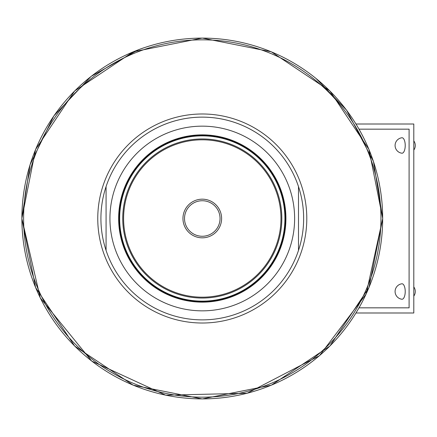 <?xml version="1.0" encoding="UTF-8"?>
<svg xmlns="http://www.w3.org/2000/svg" width="437" height="437" viewBox="0 0 437 437"><rect width="100%" height="100%" fill="white"/><g stroke="black" fill="none" stroke-linecap="round" stroke-linejoin="round"><path stroke-width="0.66" d="M202.282 199.174A19.326 19.326 0 0 1 221.608 218.5A19.326 19.326 0 0 1 202.282 237.826A19.326 19.326 0 0 1 182.956 218.5A19.326 19.326 0 0 1 202.282 199.174M359.045 129.161L409.098 129.161L409.098 307.839L359.045 307.839M355.991 312.99L413.801 312.99L413.801 124.01L355.991 124.01M23.609 218.5A178.673 178.673 0 0 0 202.282 397.173A178.673 178.673 0 0 0 380.955 218.5A178.673 178.673 0 0 0 202.282 39.827A178.673 178.673 0 0 0 23.609 218.5A178.673 178.673 0 0 0 202.282 397.173A178.673 178.673 0 0 0 380.955 218.5A178.673 178.673 0 0 0 202.282 39.827A178.673 178.673 0 0 0 23.609 218.5M202.282 302.142A83.642 83.642 0 0 1 118.635 218.5A83.642 83.642 0 0 1 202.282 134.858A83.642 83.642 0 0 1 285.924 218.5A83.642 83.642 0 0 1 202.282 302.142M202.282 310.844A92.344 92.344 0 0 1 109.938 218.5A92.344 92.344 0 0 1 202.282 126.156A92.344 92.344 0 0 1 294.625 218.5A92.344 92.344 0 0 1 202.282 310.844M285.263 218.5A82.981 82.981 0 0 1 202.282 301.481A82.981 82.981 0 0 1 119.301 218.5A82.981 82.981 0 0 1 202.282 135.519A82.981 82.981 0 0 1 285.263 218.5M123.595 218.5A78.687 78.687 0 0 1 202.282 139.813A78.687 78.687 0 0 1 280.969 218.5A78.687 78.687 0 0 1 202.282 297.187A78.687 78.687 0 0 1 123.595 218.5M281.827 218.5A79.545 79.545 0 0 0 202.282 138.955A79.545 79.545 0 0 0 122.737 218.5A79.545 79.545 0 0 0 202.282 298.045A79.545 79.545 0 0 0 281.827 218.5M202.282 117.138A101.362 101.362 0 0 1 298.493 250.412A101.362 101.362 0 0 1 106.071 250.412A101.362 101.362 0 0 1 202.282 117.138M298.493 250.412L298.493 186.588A101.362 101.362 0 0 0 106.071 186.588L106.071 250.412A101.362 101.362 0 0 0 298.493 250.412M382.675 218.5A180.394 180.394 0 0 0 202.282 38.106A180.394 180.394 0 0 0 21.888 218.5A180.394 180.394 0 0 0 202.282 398.894A180.394 180.394 0 0 0 382.675 218.5M306.796 218.5A104.514 104.514 0 0 0 202.282 113.986A104.514 104.514 0 0 0 97.762 218.5A104.514 104.514 0 0 0 202.282 323.014A104.514 104.514 0 0 0 306.796 218.5M401.887 153.207A7.729 3.168 -90 0 0 404.946 148.651A7.729 3.168 -90 0 0 403.356 138.431A7.729 3.168 -90 0 0 401.887 137.764A7.784 7.784 0 0 0 401.887 153.207M401.887 299.236A7.729 3.168 -90 0 0 404.946 294.685A7.729 3.168 -90 0 0 403.356 284.465A7.729 3.168 -90 0 0 401.887 283.793A7.784 7.784 0 0 0 401.887 299.236M184.518 218.5A17.764 17.764 0 0 1 202.282 200.736A17.764 17.764 0 0 1 220.046 218.5A17.764 17.764 0 0 1 202.282 236.264A17.764 17.764 0 0 1 184.518 218.5M202.282 301.137A82.637 82.637 0 0 1 119.645 218.5A82.637 82.637 0 0 1 202.282 135.863A82.637 82.637 0 0 1 284.919 218.5A82.637 82.637 0 0 1 202.282 301.137M315.836 78.283L346.568 110.168L373.438 161.395L382.714 218.5L368.975 287.551L329.859 346.088L271.322 385.199L202.276 398.932L133.23 385.194L74.694 346.082L35.583 287.546L21.85 218.5L30.038 164.765L53.849 115.914L91.131 76.371L138.502 49.714L143.369 47.955M21.85 218.5L35.583 149.454L74.689 90.923L133.219 51.812L202.26 38.068L271.306 51.795L329.842 90.896L368.97 149.438L382.714 218.5L366.14 294.041L319.463 355.702L247.151 393.262L165.694 395.185L91.694 361.071L40.248 297.881L21.85 218.5M413.801 150.049A7.784 7.784 0 0 0 413.801 140.916M413.801 296.084A7.784 7.784 0 0 0 413.801 286.951"/></g></svg>
